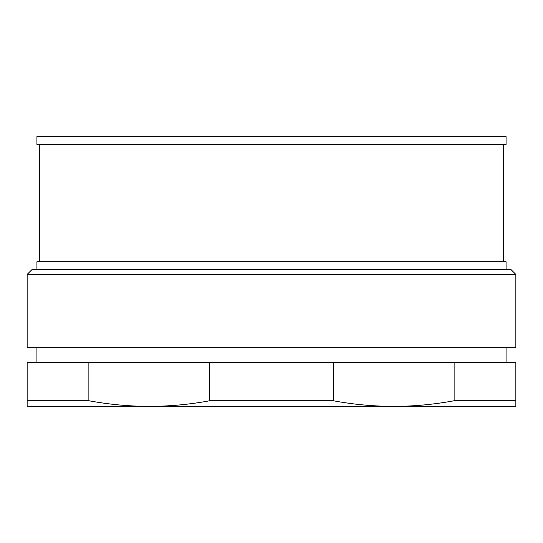 <?xml version="1.0" encoding="UTF-8"?>
<svg xmlns="http://www.w3.org/2000/svg" width="543" height="543" viewBox="0 0 543 543"><rect width="100%" height="100%" fill="white"/><g stroke="black" fill="none" stroke-linecap="round" stroke-linejoin="round"><path stroke-width="0.81" d="M454.124 400.741L515.85 400.741L515.85 362.398L333.226 362.398L333.226 400.741C353.249 404.46 373.394 406.34 393.675 406.381C413.956 406.34 434.101 404.46 454.124 400.741L454.124 362.398M515.85 400.741L515.85 406.381L149.325 406.381C169.606 406.34 189.751 404.46 209.774 400.741L333.226 400.741M209.774 400.741L209.774 362.398L333.226 362.398M51.422 400.741L88.876 400.741L88.876 362.398L27.15 362.398L27.15 400.741L51.422 400.741M88.876 400.741C108.899 404.46 129.044 406.34 149.325 406.381L27.15 406.381L27.15 400.741M209.774 362.398L88.876 362.398M27.15 274.432L27.15 347.737L515.85 347.737L515.85 274.432L27.15 274.432L32.037 269.545L510.963 269.545L515.85 274.432M39.367 144.438L39.367 261.726M503.632 144.438L503.632 261.726M36.924 136.619L36.924 144.438L506.076 144.438L506.076 136.619L36.924 136.619M506.076 269.545L506.076 261.726L36.924 261.726L36.924 269.545M506.076 362.398L506.076 347.737M36.924 362.398L36.924 347.737"/></g></svg>
